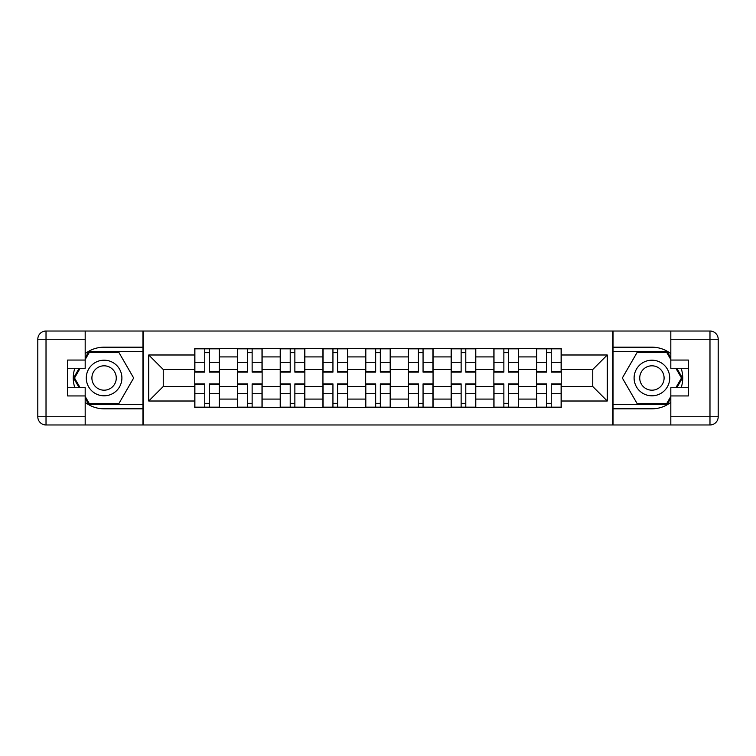 <?xml version="1.0" encoding="UTF-8"?>
<svg xmlns="http://www.w3.org/2000/svg" width="756" height="756" viewBox="0 0 756 756"><rect width="100%" height="100%" fill="white"/><g stroke="black" fill="none" stroke-linecap="round" stroke-linejoin="round"><path stroke-width="1.13" d="M85.182 402.343A30.816 30.816 0 0 0 104.082 408.816L142.978 408.816L142.978 424.976L613.022 424.976L613.022 408.816L651.918 408.816A30.816 30.816 0 0 0 670.818 402.343M670.818 353.657A30.816 30.816 0 0 0 651.918 347.184L613.022 347.184L613.022 331.024L142.978 331.024L142.978 347.184L104.082 347.184A30.816 30.816 0 0 0 85.182 353.657M237.478 407.446L237.478 356.908L219.401 356.908L219.401 407.446M219.401 356.908L219.401 348.554M237.478 356.908L237.478 348.554M262.134 348.554L262.134 407.446M280.211 407.446L280.211 348.554M304.866 348.554L304.866 407.446M322.944 407.446L322.944 348.554M347.599 348.554L347.599 407.446M365.677 407.446L365.677 348.554M390.323 348.554L390.323 407.446M408.401 407.446L408.401 348.554M433.056 348.554L433.056 407.446M451.134 407.446L451.134 348.554M475.789 348.554L475.789 407.446M493.866 407.446L493.866 348.554M518.522 348.554L518.522 407.446M536.599 407.446L536.599 348.554M536.599 386.496L518.522 386.496M493.866 386.496L475.789 386.496M451.134 386.496L433.056 386.496M408.401 386.496L390.323 386.496M365.677 386.496L347.599 386.496M322.944 386.496L304.866 386.496M280.211 386.496L262.134 386.496M237.478 386.496L219.401 386.496M536.599 369.504L518.522 369.504M493.866 369.504L475.789 369.504M451.134 369.504L433.056 369.504M408.401 369.504L390.323 369.504M365.677 369.504L347.599 369.504M322.944 369.504L304.866 369.504M280.211 369.504L262.134 369.504M237.478 369.504L219.401 369.504M163.249 386.496L194.755 386.496L194.755 369.504L163.249 369.504L163.249 386.496L148.734 401.011L148.734 354.989L194.755 354.989L194.755 369.504M561.245 369.504L561.245 386.496L592.751 386.496L592.751 369.504L561.245 369.504L561.245 348.554L194.755 348.554L194.755 354.989M561.245 354.989L607.266 354.989L607.266 401.011L561.245 401.011L561.245 386.496M194.755 386.496L194.755 407.446L561.245 407.446L561.245 401.011M194.755 401.011L148.734 401.011M612.747 424.976L612.747 331.024M143.253 424.976L143.253 331.024M209.403 403.335L204.753 403.335M204.753 352.665L209.403 352.665M252.135 403.335L247.477 403.335M247.477 352.665L252.135 352.665M294.868 403.335L290.209 403.335M290.209 352.665L294.868 352.665M337.601 403.335L332.942 403.335M332.942 352.665L337.601 352.665M380.325 403.335L375.675 403.335M375.675 352.665L380.325 352.665M423.058 403.335L418.399 403.335M418.399 352.665L423.058 352.665M465.79 403.335L461.132 403.335M461.132 352.665L465.79 352.665M508.523 403.335L503.865 403.335M503.865 352.665L508.523 352.665M551.247 403.335L546.597 403.335M546.597 352.665L551.247 352.665M148.734 354.989L163.249 369.504M592.751 386.496L607.266 401.011M592.751 369.504L607.266 354.989M209.403 372.113L209.403 348.828L219.268 348.828L219.268 372.113L209.403 372.113M204.753 352.39L209.403 352.39M200.368 348.828L194.887 348.828L194.887 372.113L204.753 372.113L204.753 348.828L200.775 348.828M194.887 348.828L213.381 348.828M204.753 383.887L204.753 407.172L194.887 407.172L194.887 383.887L204.753 383.887M209.403 403.61L204.753 403.61M200.775 407.172L219.268 407.172L219.268 383.887L209.403 383.887L209.403 407.172L213.381 407.172M252.135 372.113L252.135 348.828L262.001 348.828L262.001 372.113L252.135 372.113M247.477 352.39L252.135 352.39M256.104 348.828L237.62 348.828L237.62 372.113L247.477 372.113L247.477 348.828L243.508 348.828M294.868 372.113L294.868 348.828L304.725 348.828L304.725 372.113L294.868 372.113M290.209 352.39L294.868 352.39M298.837 348.828L280.353 348.828L280.353 372.113L290.209 372.113L290.209 348.828L286.24 348.828M74.844 368.276A30.816 30.816 0 0 0 74.844 387.724M142.978 331.024L85.182 331.024L85.182 368.276L67.653 368.276M142.978 424.976L46.022 424.976A8.221 8.221 0 0 1 37.8 416.754L37.8 339.246A8.221 8.221 0 0 1 46.022 331.024L85.182 331.024M142.978 408.816L142.978 347.184M67.653 387.724L85.182 387.724L85.182 424.976M85.182 360.054L67.653 360.054L67.653 395.946L85.182 395.946M142.978 351.568L88.83 351.568L85.182 357.871M85.182 398.128L88.83 404.432L142.978 404.432M79.182 368.276L73.568 378L79.182 387.724M681.156 387.724A30.816 30.816 0 0 0 681.156 368.276M613.022 424.976L670.818 424.976L670.818 387.724L688.347 387.724M613.022 331.024L709.978 331.024A8.221 8.221 0 0 1 718.2 339.246L718.2 416.754A8.221 8.221 0 0 1 709.978 424.976L670.818 424.976M613.022 347.184L613.022 408.816M688.347 368.276L670.818 368.276L670.818 331.024M670.818 395.946L688.347 395.946L688.347 360.054L670.818 360.054M613.022 404.432L667.17 404.432L670.818 398.128M670.818 357.871L667.17 351.568L613.022 351.568M676.818 387.724L682.432 378L676.818 368.276M86.278 378A17.804 17.804 0 0 0 104.082 395.804A17.804 17.804 0 0 0 121.896 378A17.804 17.804 0 0 0 104.082 360.196A17.804 17.804 0 0 0 86.278 378M91.901 378A12.191 12.191 0 0 0 104.082 390.19A12.191 12.191 0 0 0 116.273 378A12.191 12.191 0 0 0 104.082 365.81A12.191 12.191 0 0 0 91.901 378M85.182 359.516L89.302 352.39L118.872 352.39L133.661 378L118.872 403.61L89.302 403.61L85.182 396.484M80.127 387.724L74.513 378L80.127 368.276M634.104 378A17.804 17.804 0 0 0 651.918 395.804A17.804 17.804 0 0 0 669.721 378A17.804 17.804 0 0 0 651.918 360.196A17.804 17.804 0 0 0 634.104 378M639.727 378A12.191 12.191 0 0 0 651.918 390.19A12.191 12.191 0 0 0 664.099 378A12.191 12.191 0 0 0 651.918 365.81A12.191 12.191 0 0 0 639.727 378M670.818 396.484L666.697 403.61L637.128 403.61L622.339 378L637.128 352.39L666.697 352.39L670.818 359.516M675.873 368.276L681.487 378L675.873 387.724M247.477 383.887L247.477 407.172L237.62 407.172L237.62 383.887L247.477 383.887M252.135 403.61L247.477 403.61M243.508 407.172L262.001 407.172L262.001 383.887L252.135 383.887L252.135 407.172L256.104 407.172M290.209 383.887L290.209 407.172L280.353 407.172L280.353 383.887L290.209 383.887M294.868 403.61L290.209 403.61M286.24 407.172L304.725 407.172L304.725 383.887L294.868 383.887L294.868 407.172L298.837 407.172M337.601 372.113L337.601 348.828L347.458 348.828L347.458 372.113L337.601 372.113M332.942 352.39L337.601 352.39M341.57 348.828L323.077 348.828L323.077 372.113L332.942 372.113L332.942 348.828L328.973 348.828M380.325 372.113L380.325 348.828L390.19 348.828L390.19 372.113L380.325 372.113M375.675 352.39L380.325 352.39M384.303 348.828L365.81 348.828L365.81 372.113L375.675 372.113L375.675 348.828L371.697 348.828M423.058 372.113L423.058 348.828L432.923 348.828L432.923 372.113L423.058 372.113M418.399 352.39L423.058 352.39M427.027 348.828L408.542 348.828L408.542 372.113L418.399 372.113L418.399 348.828L414.43 348.828M332.942 383.887L332.942 407.172L323.077 407.172L323.077 383.887L332.942 383.887M337.601 403.61L332.942 403.61M328.973 407.172L347.458 407.172L347.458 383.887L337.601 383.887L337.601 407.172L341.57 407.172M375.675 383.887L375.675 407.172L365.81 407.172L365.81 383.887L375.675 383.887M380.325 403.61L375.675 403.61M371.697 407.172L390.19 407.172L390.19 383.887L380.325 383.887L380.325 407.172L384.303 407.172M418.399 383.887L418.399 407.172L408.542 407.172L408.542 383.887L418.399 383.887M423.058 403.61L418.399 403.61M414.43 407.172L432.923 407.172L432.923 383.887L423.058 383.887L423.058 407.172L427.027 407.172M465.79 372.113L465.79 348.828L475.647 348.828L475.647 372.113L465.79 372.113M461.132 352.39L465.79 352.39M469.76 348.828L451.275 348.828L451.275 372.113L461.132 372.113L461.132 348.828L457.163 348.828M461.132 383.887L461.132 407.172L451.275 407.172L451.275 383.887L461.132 383.887M465.79 403.61L461.132 403.61M457.163 407.172L475.647 407.172L475.647 383.887L465.79 383.887L465.79 407.172L469.76 407.172M508.523 372.113L508.523 348.828L518.38 348.828L518.38 372.113L508.523 372.113M503.865 352.39L508.523 352.39M512.492 348.828L493.999 348.828L493.999 372.113L503.865 372.113L503.865 348.828L499.896 348.828M503.865 383.887L503.865 407.172L493.999 407.172L493.999 383.887L503.865 383.887M508.523 403.61L503.865 403.61M499.896 407.172L518.38 407.172L518.38 383.887L508.523 383.887L508.523 407.172L512.492 407.172M551.247 372.113L551.247 348.828L561.113 348.828L561.113 372.113L551.247 372.113M546.597 352.39L551.247 352.39M555.225 348.828L536.732 348.828L536.732 372.113L546.597 372.113L546.597 348.828L542.619 348.828M546.597 383.887L546.597 407.172L536.732 407.172L536.732 383.887L546.597 383.887M551.247 403.61L546.597 403.61M542.619 407.172L561.113 407.172L561.113 383.887L551.247 383.887L551.247 407.172L555.225 407.172M493.866 356.908L475.789 356.908M451.134 356.908L433.056 356.908M408.401 356.908L390.323 356.908M365.677 356.908L347.599 356.908M322.944 356.908L304.866 356.908M280.211 356.908L262.134 356.908M536.599 356.908L518.522 356.908M493.866 399.092L475.789 399.092M451.134 399.092L433.056 399.092M408.401 399.092L390.323 399.092M365.677 399.092L347.599 399.092M322.944 399.092L304.866 399.092M280.211 399.092L262.134 399.092M237.478 399.092L219.401 399.092M536.599 399.092L518.522 399.092M209.403 371.536L219.268 371.536M209.403 362.285L219.268 362.285M194.887 371.536L204.753 371.536M194.887 362.285L204.753 362.285M204.753 384.464L194.887 384.464M204.753 393.715L194.887 393.715M219.268 384.464L209.403 384.464M219.268 393.715L209.403 393.715M252.135 371.536L262.001 371.536M252.135 362.285L262.001 362.285M237.62 371.536L247.477 371.536M237.62 362.285L247.477 362.285M294.868 371.536L304.725 371.536M294.868 362.285L304.725 362.285M280.353 371.536L290.209 371.536M280.353 362.285L290.209 362.285M85.182 339.246L46.022 339.246L46.022 416.754L85.182 416.754M37.8 339.246L46.022 339.246L46.022 331.024M46.022 424.976L46.022 416.754L37.8 416.754M670.818 416.754L709.978 416.754L709.978 339.246L670.818 339.246M718.2 416.754L709.978 416.754L709.978 424.976M709.978 331.024L709.978 339.246L718.2 339.246M247.477 384.464L237.62 384.464M247.477 393.715L237.62 393.715M262.001 384.464L252.135 384.464M262.001 393.715L252.135 393.715M290.209 384.464L280.353 384.464M290.209 393.715L280.353 393.715M304.725 384.464L294.868 384.464M304.725 393.715L294.868 393.715M337.601 371.536L347.458 371.536M337.601 362.285L347.458 362.285M323.077 371.536L332.942 371.536M323.077 362.285L332.942 362.285M380.325 371.536L390.19 371.536M380.325 362.285L390.19 362.285M365.81 371.536L375.675 371.536M365.81 362.285L375.675 362.285M423.058 371.536L432.923 371.536M423.058 362.285L432.923 362.285M408.542 371.536L418.399 371.536M408.542 362.285L418.399 362.285M332.942 384.464L323.077 384.464M332.942 393.715L323.077 393.715M347.458 384.464L337.601 384.464M347.458 393.715L337.601 393.715M375.675 384.464L365.81 384.464M375.675 393.715L365.81 393.715M390.19 384.464L380.325 384.464M390.19 393.715L380.325 393.715M418.399 384.464L408.542 384.464M418.399 393.715L408.542 393.715M432.923 384.464L423.058 384.464M432.923 393.715L423.058 393.715M465.79 371.536L475.647 371.536M465.79 362.285L475.647 362.285M451.275 371.536L461.132 371.536M451.275 362.285L461.132 362.285M461.132 384.464L451.275 384.464M461.132 393.715L451.275 393.715M475.647 384.464L465.79 384.464M475.647 393.715L465.79 393.715M508.523 371.536L518.38 371.536M508.523 362.285L518.38 362.285M493.999 371.536L503.865 371.536M493.999 362.285L503.865 362.285M503.865 384.464L493.999 384.464M503.865 393.715L493.999 393.715M518.38 384.464L508.523 384.464M518.38 393.715L508.523 393.715M551.247 371.536L561.113 371.536M551.247 362.285L561.113 362.285M536.732 371.536L546.597 371.536M536.732 362.285L546.597 362.285M546.597 384.464L536.732 384.464M546.597 393.715L536.732 393.715M561.113 384.464L551.247 384.464M561.113 393.715L551.247 393.715"/></g></svg>
